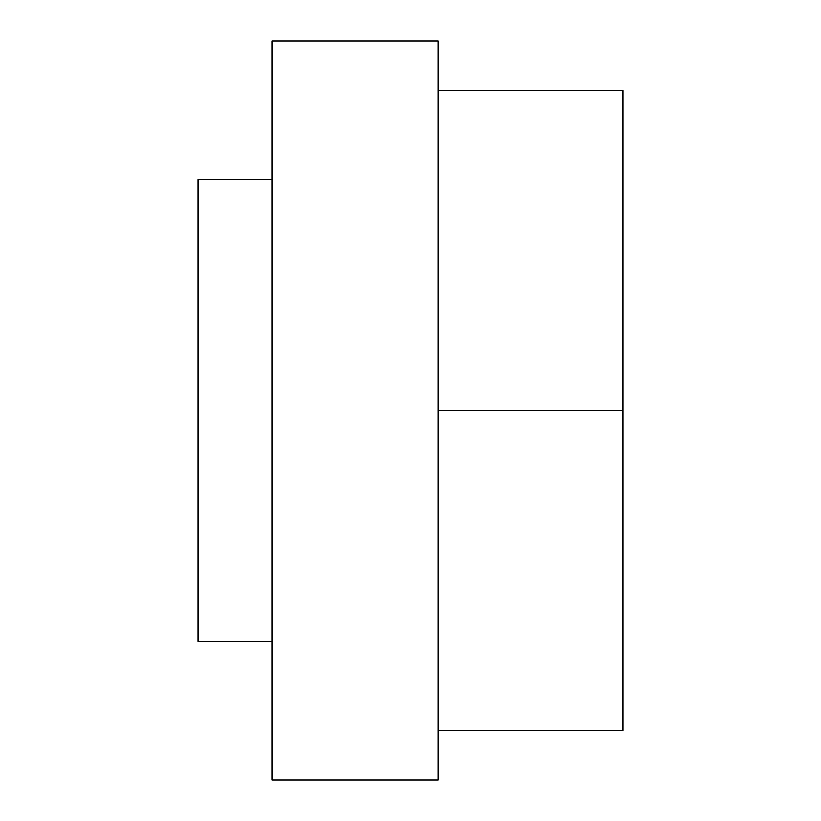<?xml version="1.0" encoding="UTF-8"?>
<svg xmlns="http://www.w3.org/2000/svg" width="821" height="821" viewBox="0 0 821 821"><rect width="100%" height="100%" fill="white"/><g stroke="black" fill="none" stroke-linecap="round" stroke-linejoin="round"><path stroke-width="1.23" d="M271.956 641.406L198.066 641.406L198.066 179.594L271.956 179.594M438.209 410.5L438.209 90.546L622.934 90.546L622.934 730.454L438.209 730.454L438.209 410.5L622.934 410.5M438.209 90.546L438.209 41.05L271.956 41.05L271.956 779.95L438.209 779.95L438.209 730.454"/></g></svg>
